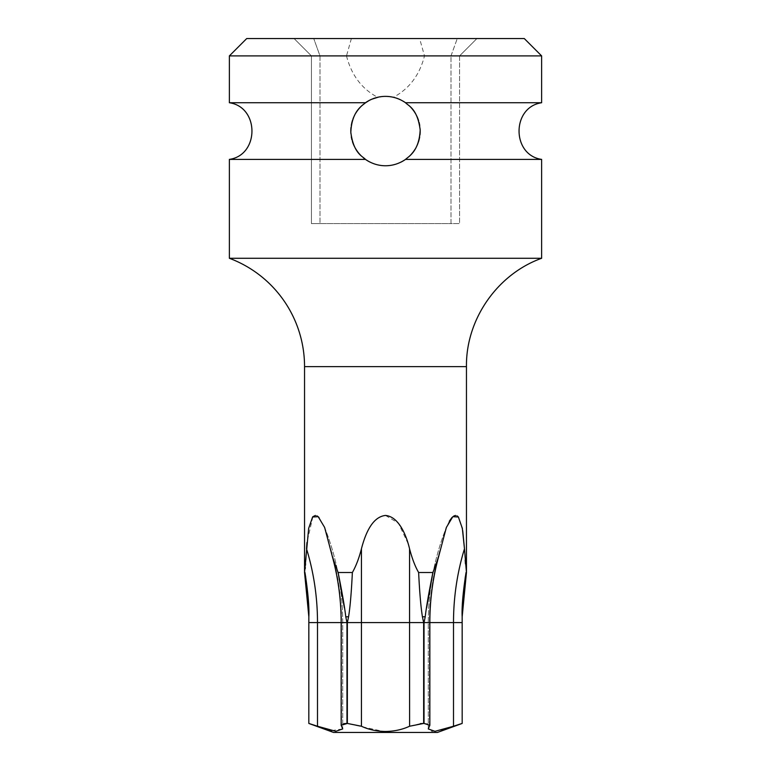 <?xml version="1.0" encoding="UTF-8"?>
<svg xmlns="http://www.w3.org/2000/svg" width="771" height="771" viewBox="0 0 771 771"><rect width="100%" height="100%" fill="white"/><g stroke="black" fill="none" stroke-linecap="round" stroke-linejoin="round"><path stroke-width="0.58" stroke-dasharray="3.85 2.89" d="M524.28 38.55L246.72 38.55M419.617 38.55L313.73 38.55L457.27 38.55L419.617 38.55L424.493 55.898C419.617 75.047 409.247 88.838 393.393 97.281L385.5 96.375L378.638 97.059A34.695 34.695 0 0 0 371.689 99.247L362.919 104.731M351.383 38.55L346.507 55.898L459.574 55.898L476.921 38.55L457.27 38.55L476.921 38.55L459.574 55.898L451.006 55.898L451.006 223.59L459.574 223.59L319.994 223.59L451.006 223.59L451.006 55.898L424.493 55.898M294.079 38.55L313.73 38.55L294.079 38.55L311.426 55.898L311.426 223.59L319.994 223.59L311.426 223.59L311.426 55.898L294.079 38.55M346.507 55.898C351.383 75.047 361.753 88.838 377.607 97.281L385.5 96.375C392.69 96.394 399.359 98.524 405.527 102.745L541.627 102.745M377.607 97.281A34.695 34.695 0 0 0 385.5 165.765A34.695 34.695 0 0 0 393.393 97.281M360.722 106.784L358.101 109.79M357.908 110.041L356.221 112.45M355.836 113.077L353.118 118.609M352.983 118.975L351.865 122.57M351.297 125.278L350.815 131.908M350.872 133.287L351.297 136.901M351.923 139.811L353.744 145.035M354.352 146.365L356.231 149.69M356.896 150.702L358.448 152.793M358.775 153.198L359.739 154.316M359.758 154.335A34.695 34.695 0 0 0 359.835 154.412L361.098 155.732A34.695 34.695 0 0 0 362.235 156.812M361.426 156.06L363.517 157.91A34.695 34.695 0 0 0 364.587 158.759L365.473 159.395C371.67 163.625 378.339 165.746 385.5 165.765C392.651 165.746 399.33 163.625 405.527 159.395L409.179 156.436M364.5 103.449A34.695 34.695 0 0 0 363.314 104.393M363.064 104.605A34.695 34.695 0 0 0 362.004 105.54M361.898 105.646A34.695 34.695 0 0 0 360.635 106.87M356.135 112.585A34.695 34.695 0 0 0 354.506 115.477M353.002 118.917A34.695 34.695 0 0 0 352.598 120.064M351.769 122.946A34.695 34.695 0 0 0 350.988 127.494M350.824 132.323A34.695 34.695 0 0 0 351.345 137.142M351.345 137.171A34.695 34.695 0 0 0 352.434 141.575M353.87 145.314A34.695 34.695 0 0 0 355.441 148.398M356.674 150.374A34.695 34.695 0 0 0 357.021 150.885M362.331 156.899A34.695 34.695 0 0 0 363.363 157.785M370.013 162.112A34.695 34.695 0 0 0 375.082 164.165M375.12 164.175A34.695 34.695 0 0 0 380.421 165.389M410.288 155.347L414.731 149.757M415.097 149.169L417.834 143.637M417.949 143.348L419.106 139.686M419.675 137.026L420.185 130.357M420.137 129.036L419.723 125.384M419.116 122.493L417.304 117.211M416.735 115.968L415 112.817M414.162 111.516L412.591 109.395M412.35 109.097L409.883 106.388M408.852 105.415L408.678 105.251A34.695 34.695 0 0 0 407.637 104.355M408.428 105.029L405.527 102.745M390.569 165.389A34.695 34.695 0 0 0 395.88 164.175M396.284 164.05A34.695 34.695 0 0 0 400.978 162.122M406.5 158.691A34.695 34.695 0 0 0 407.676 157.756M407.936 157.535A34.695 34.695 0 0 0 408.977 156.619M409.044 156.552A34.695 34.695 0 0 0 410.336 155.299M414.817 149.622A34.695 34.695 0 0 0 416.446 146.75M417.959 143.329A34.695 34.695 0 0 0 418.267 142.462M419.202 139.31A34.695 34.695 0 0 0 419.993 134.771M420.176 129.952A34.695 34.695 0 0 0 418.605 120.681M417.178 116.922A34.695 34.695 0 0 0 415.608 113.819M414.461 111.959A34.695 34.695 0 0 0 414.027 111.323M409.921 106.417A34.695 34.695 0 0 0 408.813 105.376M407.493 104.239A34.695 34.695 0 0 0 406.413 103.391M403.117 101.174A34.695 34.695 0 0 0 400.949 100.008M395.928 97.984A34.695 34.695 0 0 0 390.608 96.751M405.527 159.395L541.627 159.395M229.373 102.745L365.473 102.745M541.627 55.898L229.373 55.898M541.627 258.285L229.373 258.285M229.373 159.395L365.473 159.395M466.455 572.516L465.443 563.736M465.192 560.045L464.431 548.162M462.716 530.66L458.552 517.196M457.242 515.944L455.613 515.442M453.859 515.944L451.989 517.466M449.329 521.177L446.37 527.422L438.342 557.693L432.897 572.516L418.634 572.516C414.981 566.087 411.965 558.175 409.565 548.788L409.565 622.582L423.645 622.582L422.431 616.8C420.86 607.172 419.597 592.407 418.634 572.516M409.497 548.499L408.273 544.114M408.148 543.709L398.434 523.201L385.5 515.442C370.774 516.849 363.729 539.045 361.435 548.788C358.891 558.541 355.874 566.454 352.366 572.516L338.103 572.516M308.824 616.8L308.824 723.439L317.777 726.34M331.781 730.571L342.729 728.932L341.563 726.243L341.563 622.582L342.729 622.582L341.158 622.582L346.969 622.582L346.969 723.439L383.428 731.419M346.969 622.582L344.386 607.953M352.366 572.516C351.403 592.407 350.14 607.163 348.569 616.8L347.355 622.582L347.355 723.439M423.645 622.582L423.645 723.439L428.233 723.911M422.431 616.8L425.226 616.8L424.031 622.582L424.031 723.439M446.958 728.412L453.502 726.243L453.502 622.582L462.176 622.582L462.176 616.8M337.997 572.323L332.658 557.693L324.63 527.422L319.001 517.457M317.141 515.944L315.387 515.442M312.891 516.676L306.954 542.514M306.53 548.701L306.135 555.014M305.808 560.045L305.557 563.736M305.461 565.21L305.316 567.427M305.22 568.738L304.545 572.516M437.427 732.45L333.573 732.45M324.042 728.412L329.448 729.992M343.866 723.661L341.158 725.299L341.563 622.582A221.316 191.661 90 0 0 330.595 548.788A221.316 191.661 -90 0 1 341.563 622.582L317.498 622.582A221.316 191.661 -90 0 0 306.53 548.788M385.5 731.457C394.28 731.351 402.308 729.617 409.565 726.243L409.565 622.582L361.435 622.582L361.435 548.788M420.426 723.603L409.613 726.224M441.561 729.992L431.876 731.428L428.271 728.932L429.842 725.299L428.271 723.921M462.176 622.582L462.137 723.458M462.041 723.487L460.547 723.94M304.969 572.516L305.624 576.38M308.814 611.721L308.843 616.521M426.614 607.953L425.235 616.752M462.157 616.521L462.446 604.001M465.289 576.891L466.031 572.516M319.994 55.898L319.994 223.59L319.994 55.898L313.73 38.55L319.994 55.898L311.426 55.898L319.994 55.898M451.006 55.898L457.27 38.55L451.006 55.898M459.574 55.898L459.574 223.59L459.574 55.898M304.545 366.62L466.455 366.62M424.031 622.582L429.437 622.582A221.316 191.661 90 0 1 440.405 548.788A221.316 191.661 -90 0 0 429.437 622.582L453.502 622.582A221.316 191.661 -90 0 1 464.47 548.788M345.774 616.8L348.569 616.8M347.355 622.582L361.435 622.582L361.435 726.243M429.437 726.243L429.437 622.582L429.437 726.243M308.824 622.582L317.498 622.582L317.498 726.243M428.271 728.884L428.271 622.582C428.329 589.439 434.362 557.722 446.37 527.422C434.362 557.722 428.329 589.439 428.271 622.582L428.271 728.932M324.63 527.422C336.638 557.722 342.671 589.439 342.729 622.582L342.729 728.932L342.729 622.582C342.671 589.439 336.638 557.722 324.63 527.422M341.158 725.299L341.158 622.582C341.148 600.445 338.315 578.819 332.658 557.693M438.342 557.693C432.685 578.819 429.852 600.445 429.842 622.582L429.842 725.299"/><path stroke-width="1.16" d="M541.627 55.898L229.373 55.898L246.72 38.55L524.28 38.55L541.627 55.898L541.627 102.745L405.527 102.745C408.1 105.752 417.4 108.277 420.176 129.952C419.145 151.665 408.216 156.706 405.527 159.395C399.33 163.625 392.651 165.746 385.5 165.765C378.339 165.746 371.67 163.625 365.473 159.395C362.9 156.368 353.696 153.969 350.824 132.323C351.759 110.59 362.775 105.415 365.473 102.745C371.661 98.515 378.339 96.394 385.5 96.375A34.695 34.695 0 0 0 378.638 97.059L371.689 99.247A34.695 34.695 0 0 0 364.5 103.449M362.919 104.731L362.11 105.444M361.801 105.723L360.722 106.784M356.221 112.45L355.836 113.077M351.865 122.57L351.297 125.278M350.815 131.908L350.872 133.287M351.297 136.901L351.923 139.811M353.744 145.035L354.352 146.365M356.231 149.69L356.896 150.702M359.739 154.316L359.816 154.393A34.695 34.695 0 0 0 361.107 155.742L361.426 156.06M363.363 157.785A34.695 34.695 0 0 0 363.517 157.91L364.587 158.759A34.695 34.695 0 0 0 370.013 162.112M360.635 106.87A34.695 34.695 0 0 0 359.228 108.412M359.19 108.46A34.695 34.695 0 0 0 358.004 109.906M357.734 110.272A34.695 34.695 0 0 0 356.135 112.585M354.506 115.477A34.695 34.695 0 0 0 353.002 118.917M352.598 120.064A34.695 34.695 0 0 0 351.769 122.946M350.988 127.494A34.695 34.695 0 0 0 350.824 132.323M352.434 141.575A34.695 34.695 0 0 0 353.87 145.314M355.441 148.398A34.695 34.695 0 0 0 356.674 150.374M357.021 150.885A34.695 34.695 0 0 0 358.486 152.841M358.785 153.207A34.695 34.695 0 0 0 359.758 154.335M380.421 165.389A34.695 34.695 0 0 0 390.569 165.389M365.473 159.395L229.373 159.395L229.373 258.285A115.65 115.65 0 0 1 304.545 366.62L304.545 572.516L308.66 528.386L312.602 517.013L318.172 516.666L324.63 527.422L332.658 557.693L338.103 572.516C342.131 592.407 344.685 607.163 345.774 616.8L346.969 622.582L346.969 723.439L343.866 723.661M405.527 159.395L541.627 159.395L541.627 258.285L229.373 258.285M390.608 96.751A34.695 34.695 0 0 0 385.5 96.375C392.69 96.394 399.359 98.524 405.527 102.745M229.373 55.898L229.373 102.745L365.473 102.745M409.179 156.436L410.288 155.347M414.731 149.757L415.097 149.169M419.106 139.686L419.675 137.026M420.185 130.357L420.137 129.036M419.723 125.384L419.116 122.493M417.304 117.211L416.735 115.968M415 112.817L414.162 111.516M409.883 106.388L408.852 105.415M400.978 162.122A34.695 34.695 0 0 0 406.5 158.691M410.336 155.299A34.695 34.695 0 0 0 411.743 153.766M411.801 153.699A34.695 34.695 0 0 0 412.919 152.33M413.227 151.926A34.695 34.695 0 0 0 414.817 149.622M416.446 146.75A34.695 34.695 0 0 0 417.959 143.329M418.267 142.462A34.695 34.695 0 0 0 419.202 139.31M419.993 134.771A34.695 34.695 0 0 0 420.176 129.952M418.605 120.681A34.695 34.695 0 0 0 417.178 116.922M415.608 113.819A34.695 34.695 0 0 0 414.461 111.959M414.027 111.323A34.695 34.695 0 0 0 412.552 109.347M412.254 108.981A34.695 34.695 0 0 0 411.261 107.824M411.194 107.757A34.695 34.695 0 0 0 409.921 106.417M406.413 103.391A34.695 34.695 0 0 0 403.117 101.174M400.949 100.008A34.695 34.695 0 0 0 395.928 97.984M464.47 548.788L466.455 572.516L462.176 616.8L462.176 622.582L453.502 622.582A221.316 191.661 90 0 1 464.47 548.788L462.33 528.337L458.388 517.004L452.818 516.676L446.342 527.489M465.443 563.736L465.192 560.045M464.431 548.162L462.716 530.66M458.552 517.196L457.242 515.944M455.613 515.442L453.859 515.944M451.989 517.466L449.329 521.177M344.386 607.953L338.103 572.516L352.366 572.516C356.019 566.087 359.035 558.175 361.435 548.788C366.89 527.701 374.918 516.58 385.5 515.442C400.226 516.849 407.271 539.045 409.565 548.788L409.497 548.499M418.634 572.516C419.597 592.407 420.86 607.163 422.431 616.8L423.645 622.582L409.565 622.582L409.565 548.788C412.109 558.541 415.126 566.454 418.634 572.516L432.897 572.516L438.342 557.693L446.37 527.422M466.031 572.516C462.966 592.407 461.675 607.163 462.157 616.8L462.157 616.521M460.547 723.94L453.502 726.243L462.176 723.439L462.176 622.582M409.613 726.224L409.565 622.582L347.355 622.582L347.355 723.439L341.158 725.299L341.158 622.582L317.498 622.582A221.316 191.661 90 0 0 306.53 548.788M347.355 622.582L348.569 616.8C350.14 607.172 351.403 592.407 352.366 572.516M308.824 622.582L308.824 723.439L317.498 726.243L317.498 622.582L308.824 622.582L308.843 616.8C309.325 607.172 308.034 592.407 304.969 572.516M424.031 622.582L424.031 723.439L429.842 725.299L428.271 728.932L434.989 731.322L453.502 726.243L453.502 622.582L424.031 622.582L425.226 616.8C426.315 607.172 428.869 592.407 432.897 572.516L426.614 607.953M424.031 723.439L420.426 723.603M317.498 726.243L335.828 731.303L342.729 728.932L341.158 725.299M319.001 517.457L317.141 515.944M315.387 515.442L312.891 516.676M306.954 542.514L306.53 548.701M306.135 555.014L305.808 560.045M305.557 563.736L305.461 565.21M305.316 567.427L305.22 568.738M383.428 731.419L385.5 731.457C376.72 731.351 368.692 729.617 361.435 726.243L361.426 726.243M308.843 616.521L308.824 723.439L333.573 732.45L437.427 732.45L462.176 723.439L462.157 616.8M347.355 723.439L361.435 726.243L361.435 548.788M317.777 726.34L324.042 728.412M329.448 729.992L331.781 730.571M385.5 731.457C394.26 731.351 402.289 729.617 409.565 726.243L423.645 723.439L423.645 622.582M441.561 729.992L446.958 728.412M305.624 576.38L308.814 611.721M425.235 616.752L422.431 616.8M462.446 604.001L465.289 576.891M541.627 258.285L541.627 258.285C497.256 274.187 465.819 319.493 466.455 366.62L304.545 366.62M348.569 616.8L345.774 616.8M308.843 616.8L304.545 572.516M346.969 622.582L341.158 622.582C341.148 600.445 338.315 578.819 332.658 557.693M541.627 159.395C511.53 155.048 511.53 107.092 541.627 102.745M229.373 159.395C259.47 155.048 259.47 107.092 229.373 102.745M466.455 366.62L466.455 572.516M429.842 725.299L429.842 622.582C429.852 600.445 432.685 578.819 438.342 557.693"/></g></svg>

